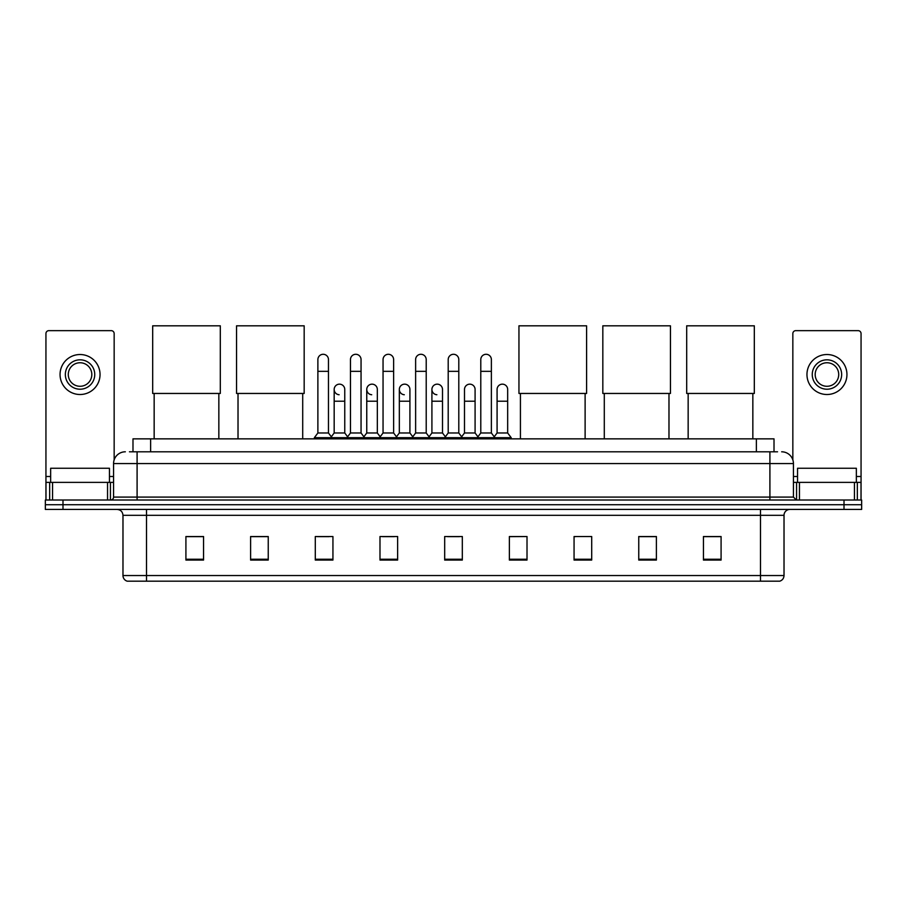 <?xml version="1.0" encoding="UTF-8"?>
<svg xmlns="http://www.w3.org/2000/svg" width="907" height="907" viewBox="0 0 907 907"><rect width="100%" height="100%" fill="white"/><g stroke="black" fill="none" stroke-linecap="round" stroke-linejoin="round"><path stroke-width="1.36" d="M132.989 451.799L132.989 438.852L774.011 438.852L774.011 451.799M129.724 451.799L777.548 451.799M129.452 451.799L137.093 451.799L137.093 463.556L113.568 463.556L113.568 497.081A2.936 2.936 0 0 1 110.631 500.018M125.336 451.799A11.757 11.757 0 0 0 113.568 463.556M781.664 451.799A11.757 11.757 0 0 1 793.432 463.556L793.432 497.081L796.369 500.018M62.991 500.018L45.35 500.018L45.35 504.723L62.991 504.723L45.35 504.723L45.35 509.428L62.991 509.428L62.991 504.723L844.009 504.723L62.991 504.723L62.991 500.018L844.009 500.018L844.009 504.723L861.65 504.723L844.009 504.723L844.009 509.428L62.991 509.428M844.009 509.428L861.65 509.428L861.65 500.018L844.009 500.018M784.022 575.537C783.852 578.349 782.446 580.231 779.782 581.183L760.497 581.183L760.497 575.537L784.022 575.537L784.022 515.312A5.884 5.884 0 0 1 789.895 509.428M760.497 581.183L127.218 581.183A5.884 5.884 0 0 1 122.978 575.537L122.978 515.312C122.638 511.741 120.676 509.779 117.105 509.428M721.088 560.061L721.088 536.536L703.447 536.536L703.447 560.061L721.088 560.061M656.396 560.061L656.396 536.536L638.755 536.536L638.755 560.061L656.396 560.061M591.704 560.061L591.704 536.536L574.063 536.536L574.063 560.061L591.704 560.061M527.012 560.061L527.012 536.536L509.371 536.536L509.371 560.061L527.012 560.061M203.553 560.061L203.553 536.536L185.912 536.536L185.912 560.061L203.553 560.061M268.245 560.061L268.245 536.536L250.604 536.536L250.604 560.061L268.245 560.061M332.937 560.061L332.937 536.536L315.296 536.536L315.296 560.061L332.937 560.061M397.629 560.061L397.629 536.536L379.988 536.536L379.988 560.061L397.629 560.061M462.321 560.061L462.321 536.536L444.679 536.536L444.679 560.061L462.321 560.061M574.063 536.661L575.412 536.661M382.459 536.661L394.216 536.661M317.291 536.661L329.06 536.661M527.012 536.536L509.371 536.661L527.012 536.536M447.616 536.661L459.384 536.661M268.245 536.661L250.604 536.661M203.553 536.661L185.912 536.661M656.396 536.661L638.755 536.661M721.088 536.661L703.447 536.661M109.452 482.377L109.452 468.261L50.645 468.261L50.645 482.377M107.548 500.018L107.548 482.377L52.549 482.377L52.549 500.018M114.157 459.883L114.157 333.583A2.936 2.936 0 0 0 111.221 330.647L48.876 330.647A2.936 2.936 0 0 0 45.94 333.583L45.94 482.377L52.549 482.377M107.548 482.377L113.568 482.377M45.94 500.018L45.94 482.377M80.054 359.818A14.705 14.705 0 0 0 65.349 374.512A14.705 14.705 0 0 0 80.054 389.216A14.705 14.705 0 0 0 94.747 374.512A14.705 14.705 0 0 0 80.054 359.818M80.054 362.755A11.757 11.757 0 0 0 68.286 374.512A11.757 11.757 0 0 0 80.054 386.28A11.757 11.757 0 0 0 91.811 374.512A11.757 11.757 0 0 0 80.054 362.755M80.054 394.511A19.999 19.999 0 0 0 100.042 374.512A19.999 19.999 0 0 0 80.054 354.524A19.999 19.999 0 0 0 60.055 374.512A19.999 19.999 0 0 0 80.054 394.511M154.156 393.457L154.156 438.852M218.848 393.457L218.848 438.852M152.682 325.817L220.31 325.817L220.31 393.457L152.682 393.457L152.682 325.817M238.019 393.457L238.019 438.852M302.711 393.457L302.711 438.852M236.546 325.817L304.174 325.817L304.174 393.457L236.546 393.457L236.546 325.817M520.425 393.457L520.425 438.852M585.117 393.457L585.117 438.852M518.951 325.817L586.591 325.817L586.591 393.457L518.951 393.457L518.951 325.817M604.289 393.457L604.289 438.852M668.981 393.457L668.981 438.852M602.826 325.817L670.454 325.817L670.454 393.457L602.826 393.457L602.826 325.817M688.152 393.457L688.152 438.852M752.844 393.457L752.844 438.852M686.69 325.817L754.318 325.817L754.318 393.457L686.69 393.457L686.69 325.817M317.881 371.337L328.47 371.337L328.47 432.979L317.881 432.979L317.881 359.58A5.295 5.295 0 0 1 323.504 354.297A5.295 5.295 0 0 1 328.47 359.58A5.295 5.295 0 0 0 323.504 354.297M317.881 432.979L314.355 437.684L314.355 438.852M328.47 432.979L331.996 437.684L314.355 437.684M350.465 432.979L350.465 371.337L361.054 371.337L361.054 432.979L350.465 432.979L346.939 437.684L331.996 437.684L331.996 438.852M350.465 371.337L350.465 359.58A5.295 5.295 0 0 1 356.088 354.297A5.295 5.295 0 0 1 361.054 359.58A5.295 5.295 0 0 0 356.088 354.297M361.054 432.979L364.58 437.684L346.939 437.684L346.939 438.852M383.049 432.979L383.049 371.337L393.627 371.337L393.627 432.979L383.049 432.979L379.511 437.684L364.58 437.684L364.58 438.852M383.049 371.337L383.049 359.58A5.295 5.295 0 0 1 388.672 354.297A5.295 5.295 0 0 1 393.627 359.58A5.295 5.295 0 0 0 388.672 354.297M393.627 432.979L397.164 437.684L379.511 437.684L379.511 438.852M415.621 432.979L415.621 371.337L426.211 371.337L426.211 432.979L415.621 432.979L412.095 437.684L397.164 437.684L397.164 438.852M415.621 371.337L415.621 359.58A5.295 5.295 0 0 1 421.256 354.297A5.295 5.295 0 0 1 426.211 359.58A5.295 5.295 0 0 0 421.256 354.297M426.211 432.979L429.737 437.684L412.095 437.684L412.095 438.852M448.205 432.979L448.205 371.337L458.795 371.337L458.795 432.979L448.205 432.979L444.679 437.684L429.737 437.684L429.737 438.852M448.205 371.337L448.205 359.58A5.295 5.295 0 0 1 453.829 354.297A5.295 5.295 0 0 1 458.795 359.58A5.295 5.295 0 0 0 453.829 354.297M458.795 432.979L462.321 437.684L444.679 437.684L444.679 438.852M480.789 432.979L480.789 371.337L491.379 371.337L491.379 432.979L480.789 432.979L477.263 437.684L462.321 437.684L462.321 438.852M480.789 371.337L480.789 359.58A5.295 5.295 0 0 1 486.413 354.297A5.295 5.295 0 0 1 491.379 359.58A5.295 5.295 0 0 0 486.413 354.297M491.379 432.979L494.905 437.684L477.263 437.684L477.263 438.852M507.671 432.979L507.671 401.211L497.081 401.211L497.081 432.979L507.671 432.979L511.197 437.684L494.905 437.684L494.905 438.852M339.127 394.738A5.295 5.295 0 0 1 334.173 389.454A5.295 5.295 0 0 1 339.796 384.171A5.295 5.295 0 0 1 344.762 389.454L344.762 401.211L334.173 401.211L334.173 389.454M344.762 401.211L344.762 432.979L334.173 432.979L334.173 401.211M334.173 432.979L331.316 436.777M344.762 432.979L347.608 436.777M371.711 394.738A5.295 5.295 0 0 1 366.757 389.454A5.295 5.295 0 0 1 372.38 384.171A5.295 5.295 0 0 1 377.335 389.454L377.335 401.211L366.757 401.211L366.757 389.454M377.335 401.211L377.335 432.979L366.757 432.979L366.757 401.211M366.757 432.979L363.9 436.777M377.335 432.979L380.192 436.777M404.295 394.738A5.295 5.295 0 0 1 399.329 389.454A5.295 5.295 0 0 1 404.964 384.171A5.295 5.295 0 0 1 409.919 389.454L409.919 401.211L399.329 401.211L399.329 389.454M409.919 401.211L409.919 432.979L399.329 432.979L399.329 401.211M399.329 432.979L396.484 436.777M409.919 432.979L412.776 436.777M436.879 394.738A5.295 5.295 0 0 1 431.913 389.454A5.295 5.295 0 0 1 437.537 384.171A5.295 5.295 0 0 1 442.503 389.454L442.503 401.211L431.913 401.211L431.913 389.454M442.503 401.211L442.503 432.979L431.913 432.979L431.913 401.211M431.913 432.979L429.068 436.777M442.503 432.979L445.36 436.777M464.497 389.454A5.295 5.295 0 0 1 470.121 384.171A5.295 5.295 0 0 1 475.087 389.454L475.087 401.211L464.497 401.211L464.497 389.454M475.087 401.211L475.087 432.979L464.497 432.979L464.497 401.211M464.497 432.979L461.64 436.777M475.087 432.979L477.932 436.777M497.081 401.211L497.081 389.454A5.295 5.295 0 0 1 502.705 384.171A5.295 5.295 0 0 1 507.671 389.454L507.671 401.211M497.081 432.979L494.224 436.777M511.197 437.684L511.197 438.852M854.451 500.018L854.451 482.377L799.452 482.377L799.452 500.018M854.451 482.377L861.06 482.377L861.06 333.583A2.936 2.936 0 0 0 858.124 330.647L795.779 330.647A2.936 2.936 0 0 0 792.843 333.583L792.843 459.883M793.432 482.377L799.452 482.377M861.06 482.377L861.06 500.018M826.946 359.818A14.705 14.705 0 0 0 812.253 374.512A14.705 14.705 0 0 0 826.946 389.216A14.705 14.705 0 0 0 841.651 374.512A14.705 14.705 0 0 0 826.946 359.818M826.946 362.755A11.757 11.757 0 0 0 815.189 374.512A11.757 11.757 0 0 0 826.946 386.28A11.757 11.757 0 0 0 838.714 374.512A11.757 11.757 0 0 0 826.946 362.755M826.946 394.511A19.999 19.999 0 0 0 846.945 374.512A19.999 19.999 0 0 0 826.946 354.524A19.999 19.999 0 0 0 806.958 374.512A19.999 19.999 0 0 0 826.946 394.511M856.355 482.377L856.355 468.261L797.548 468.261L797.548 482.377M150.63 451.799L150.63 438.852M756.37 451.799L756.37 438.852M137.093 500.018L137.093 497.081L793.432 497.081M113.568 497.081L137.093 497.081L137.093 463.556L769.907 463.556L769.907 500.018M793.432 463.556L769.907 463.556L769.907 451.799M760.497 509.428L760.497 515.312L122.978 515.312M784.022 515.312L760.497 515.312L760.497 575.537L146.503 575.537L146.503 581.183M122.978 575.537L146.503 575.537L146.503 509.428M462.321 559.245L444.679 559.245M397.629 559.245L379.988 559.245M332.937 559.245L315.296 559.245M268.245 559.245L250.604 559.245M203.553 559.245L185.912 559.245M527.012 559.245L509.371 559.245M591.704 559.245L574.063 559.245M656.396 559.245L638.755 559.245M721.088 559.245L703.447 559.245M113.568 476.492L109.452 476.492M50.645 476.492L45.94 476.492M110.439 482.377L110.439 500.018M45.985 482.377L45.985 500.018M49.658 500.018L49.658 482.377M861.06 476.492L856.355 476.492M797.548 476.492L793.432 476.492M861.015 500.018L861.015 482.377M857.342 482.377L857.342 500.018M796.561 500.018L796.561 482.377M328.47 371.337L328.47 359.58M361.054 371.337L361.054 359.58M393.627 371.337L393.627 359.58M426.211 371.337L426.211 359.58M458.795 371.337L458.795 359.58M491.379 371.337L491.379 359.58"/></g></svg>

